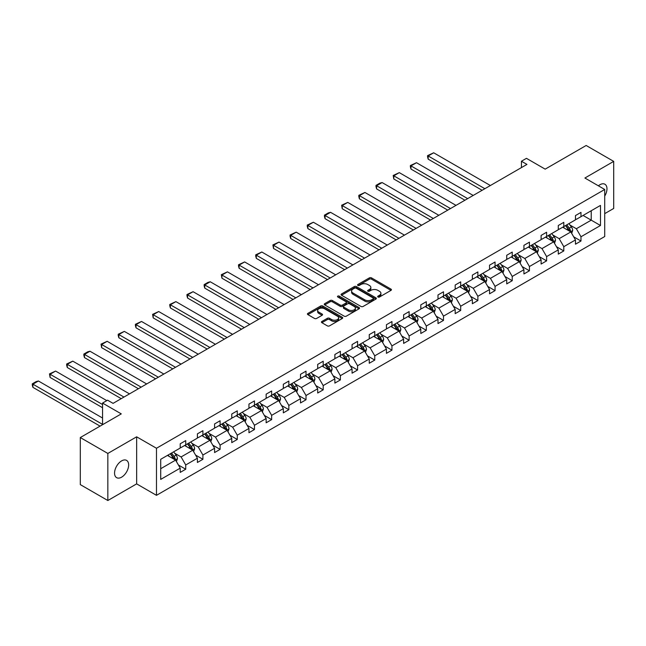 <?xml version="1.0" encoding="UTF-8"?>
<svg xmlns="http://www.w3.org/2000/svg" width="646" height="646" viewBox="0 0 646 646"><rect width="100%" height="100%" fill="white"/><g stroke="black" fill="none" stroke-linecap="round" stroke-linejoin="round"><path stroke-width="0.97" d="M377.983 297.007A1.074 0.622 0 0 0 379.501 297.007L390.991 290.369A1.526 0.88 0 0 0 391.436 289.747A1.526 0.88 0 0 0 390.991 289.125L371.523 277.885A1.526 0.88 0 0 0 369.359 277.885L357.876 284.523A1.074 0.622 0 0 0 357.561 284.959A1.074 0.622 0 0 0 357.876 285.395A1.074 0.622 0 0 0 359.386 285.395L360.872 284.539A4.893 2.826 0 0 1 367.792 284.539L369.415 285.475A4.893 2.826 0 0 1 370.852 287.47A4.893 2.826 0 0 1 369.415 289.465L367.929 290.329A1.074 0.622 0 0 0 367.614 290.765A1.074 0.622 0 0 0 367.929 291.201A1.074 0.622 0 0 0 369.439 291.201L370.933 290.345A4.893 2.826 0 0 1 377.853 290.345L379.468 291.281A4.893 2.826 0 0 1 380.906 293.276A4.893 2.826 0 0 1 379.468 295.27L377.983 296.134A1.074 0.622 0 0 0 377.668 296.571A1.074 0.622 0 0 0 377.983 297.007L377.983 296.134M121.609 477.168A9.973 5.757 120 0 0 128.118 468.382A9.973 5.757 120 0 0 126.592 460.396A9.973 5.757 120 0 0 121.609 460.889A9.973 5.757 120 0 0 115.093 469.674A9.973 5.757 120 0 0 116.619 477.66A9.973 5.757 120 0 0 121.609 477.168M604.721 196.077A9.973 5.757 120 0 0 604.914 184.239A9.973 5.757 120 0 0 599.932 184.732A9.973 5.757 120 0 0 598.39 185.814M604.721 213.64L613.7 208.456L613.7 161.387L586.156 145.487L545.176 169.147L526.45 158.335L521.443 161.234L521.443 167.589M107.842 500.513L136.645 483.878L136.645 436.817L107.842 453.444L107.842 500.513L80.298 484.613L80.298 437.544L121.278 413.884L102.552 403.072L102.552 424.697M107.842 453.444L80.298 437.544M321.894 321.466A1.526 0.88 0 0 0 321.442 322.088A1.526 0.88 0 0 0 321.894 322.709L327.352 325.867A1.526 0.88 0 0 0 329.517 325.867L342.275 318.494A1.526 0.88 0 0 0 342.719 317.872A1.526 0.88 0 0 0 342.275 317.251L322.814 306.01A1.526 0.88 0 0 0 320.65 306.01L307.892 313.375A1.526 0.88 0 0 0 307.439 314.004A1.526 0.88 0 0 0 307.892 314.626L314.489 318.438A1.526 0.88 0 0 0 316.645 318.438L322.112 315.28A1.526 0.88 0 0 0 322.556 314.659A1.526 0.88 0 0 0 322.112 314.029L318.841 312.147A4.094 2.358 0 0 1 317.638 310.476A4.094 2.358 0 0 1 320.166 308.295A4.094 2.358 0 0 1 324.623 308.804L337.438 316.201A4.094 2.358 0 0 1 338.633 317.872A4.094 2.358 0 0 1 336.106 320.053A4.094 2.358 0 0 1 331.648 319.544L329.517 318.308A1.526 0.88 0 0 0 327.352 318.308L321.894 321.466L321.894 322.709L327.352 319.584L327.352 318.308M102.552 403.072L107.559 400.181L113.074 403.362L526.95 164.407L521.443 161.234M136.645 436.817L156.477 448.259L604.721 189.472L604.721 236.533L156.477 495.329L156.477 448.259M613.7 161.387L584.896 178.021L604.721 189.472M360.985 306.446A1.526 0.88 0 0 0 363.141 306.446L375.907 299.082A1.526 0.88 0 0 0 376.352 298.46A1.526 0.88 0 0 0 375.907 297.83L356.439 286.598A1.526 0.88 0 0 0 354.274 286.598L341.516 293.962A1.526 0.88 0 0 0 341.072 294.584A1.526 0.88 0 0 0 341.516 295.214L360.985 306.446M338.213 297.233A1.074 0.622 0 0 1 339.303 297.386L339.303 296.118L359.087 307.536A1.526 0.88 0 0 1 359.539 308.166A1.526 0.88 0 0 1 359.087 308.788L346.329 316.152A1.526 0.88 0 0 1 344.165 316.152L324.704 304.92L324.704 303.668A1.526 0.88 0 0 0 324.252 304.29A1.526 0.88 0 0 0 324.704 304.92M324.704 303.668L330.163 300.519A1.526 0.88 0 0 1 332.327 300.519L340.224 305.074A1.526 0.88 0 0 0 342.38 305.074L346.006 302.982A1.526 0.88 0 0 0 346.45 302.36A1.526 0.88 0 0 0 346.006 301.73L337.785 296.99A1.074 0.622 0 0 1 337.47 296.554A1.074 0.622 0 0 1 338.133 295.981A1.074 0.622 0 0 1 339.303 296.118M160.717 459.298L180.218 448.041L180.218 443.778L185.725 440.596L185.725 444.86L197.401 438.117L197.401 433.854L202.909 430.68L202.909 434.936L214.585 428.193L214.585 423.938L220.092 420.756L220.092 425.02L231.769 418.277L231.769 414.013L237.276 410.832L237.276 415.095L248.952 408.353L248.952 404.089L254.459 400.908L254.459 405.171L266.144 398.429L266.144 394.173L271.651 390.991L271.651 395.247L283.328 388.512L283.328 384.249L288.835 381.067L288.835 385.331L300.511 378.588L300.511 374.325L306.018 371.143L306.018 375.407L317.695 368.664L317.695 364.401L323.202 361.227L323.202 365.483L334.878 358.74L334.878 354.484L340.385 351.303L340.385 355.566L352.07 348.824L352.07 344.56L357.577 341.379L357.577 345.642L369.254 338.9L369.254 334.636L374.761 331.463L374.761 335.718L386.437 328.975L386.437 324.72L391.944 321.538L391.944 325.802L403.621 319.059L403.621 314.796L409.128 311.614L409.128 315.878L420.804 309.135L420.804 304.872L426.312 301.69L426.312 305.954L437.996 299.211L437.996 294.956L443.503 291.774L443.503 296.03L455.18 289.295L455.18 285.031L460.687 281.85L460.687 286.113L472.363 279.371L472.363 275.107L477.87 271.926L477.87 276.189L489.547 269.447L489.547 265.183L495.054 262.01L495.054 266.265L506.73 259.522L506.73 255.267L512.238 252.085L512.238 256.349L523.922 249.606L523.922 245.343L529.429 242.161L529.429 246.425L541.106 239.682L541.106 235.419L546.613 232.237L546.613 236.501L558.289 229.758L558.289 225.502L563.797 222.321L563.797 226.576L575.473 219.842L575.473 215.578L580.98 212.397L580.98 216.66L600.481 205.404L600.481 225.502L580.98 236.759L580.98 241.015L575.473 244.196L575.473 239.941L563.797 246.675L563.797 250.939L558.289 254.12L558.289 249.857L546.613 256.599L546.613 260.863L541.106 264.044L541.106 259.781L529.429 266.523L529.429 270.787L523.922 273.961L523.922 269.705L512.238 276.448L512.238 280.703L506.73 283.885L506.73 279.621L495.054 286.364L495.054 290.627L489.547 293.809L489.547 289.545L477.87 296.288L477.87 300.551L472.363 303.733L472.363 299.469L460.687 306.212L460.687 310.468L455.18 313.649L455.18 309.386L443.503 316.128L443.503 320.392L437.996 323.573L437.996 319.31L426.312 326.052L426.312 330.316L420.804 333.498L420.804 329.234L409.128 335.977L409.128 340.24L403.621 343.414L403.621 339.158L391.944 345.893L391.944 350.156L386.437 353.338L386.437 349.074L374.761 355.817L374.761 360.08L369.254 363.262L369.254 358.998L357.577 365.741L357.577 370.005L352.07 373.178L352.07 368.923L340.385 375.665L340.385 379.921L334.878 383.102L334.878 378.839L323.202 385.581L323.202 389.845L317.695 393.026L317.695 388.763L306.018 395.505L306.018 399.769L300.511 402.951L300.511 398.687L288.835 405.43L288.835 409.685L283.328 412.867L283.328 408.611L271.651 415.346L271.651 419.609L266.144 422.791L266.144 418.527L254.459 425.27L254.459 429.533L248.952 432.715L248.952 428.451L237.276 435.194L237.276 439.458L231.769 442.631L231.769 438.376L220.092 445.118L220.092 449.374L214.585 452.555L214.585 448.292L202.909 455.034L202.909 459.298L197.401 462.479L197.401 458.216L185.725 464.958L185.725 469.222L180.218 472.396L180.218 468.14L160.717 479.397L160.717 459.298M184.619 445.498L192.774 450.205L181.098 456.948L174.719 453.266M181.098 456.948L185.725 464.958M192.774 450.205L197.401 458.216M180.218 447.024L181.098 447.533L185.725 444.86M201.802 435.574L209.958 440.281L198.282 447.024L191.902 443.342M198.282 447.024L202.909 455.034M209.958 440.281L214.585 448.292M197.401 437.1L198.282 437.608L202.909 434.936M218.994 425.649L227.142 430.357L215.465 437.1L209.086 433.418M215.465 437.1L220.092 445.118M227.142 430.357L231.769 438.376M214.585 427.176L215.465 427.684L220.092 425.02M236.178 415.733L244.325 420.441L232.649 427.176L226.278 423.501M232.649 427.176L237.276 435.194M244.325 420.441L248.952 428.451M231.769 417.259L232.649 417.768L237.276 415.095M253.361 405.809L261.517 410.517L249.832 417.259L243.461 413.577M249.832 417.259L254.459 425.27M261.517 410.517L266.144 418.527M248.952 407.335L249.832 407.844L254.459 405.171M270.545 395.885L278.701 400.593L267.024 407.335L260.645 403.653M267.024 407.335L271.651 415.346M278.701 400.593L283.328 408.611M266.144 397.411L267.024 397.92L271.651 395.247M287.728 385.969L295.884 390.668L284.208 397.411L277.828 393.729M284.208 397.411L288.835 405.43M295.884 390.668L300.511 398.687M283.328 387.495L284.208 388.004L288.835 385.331M304.92 376.045L313.068 380.752L301.391 387.495L295.012 383.813M301.391 387.495L306.018 395.505M313.068 380.752L317.695 388.763M300.511 377.571L301.391 378.08L306.018 375.407M322.104 366.12L330.251 370.828L318.575 377.571L312.204 373.889M318.575 377.571L323.202 385.581M330.251 370.828L334.878 378.839M317.695 367.647L318.575 368.155L323.202 365.483M339.287 356.196L347.443 360.904L335.759 367.647L329.387 363.964M335.759 367.647L340.385 375.665M347.443 360.904L352.07 368.923M334.878 357.723L335.759 358.231L340.385 355.566M356.471 346.28L364.627 350.988L352.95 357.723L346.571 354.048M352.95 357.723L357.577 365.741M364.627 350.988L369.254 358.998M352.07 347.806L352.95 348.315L357.577 345.642M373.654 336.356L381.81 341.064L370.134 347.806L363.755 344.124M370.134 347.806L374.761 355.817M381.81 341.064L386.437 349.074M369.254 337.882L370.134 338.391L374.761 335.718M390.846 326.432L398.994 331.14L387.317 337.882L380.938 334.2M387.317 337.882L391.944 345.893M398.994 331.14L403.621 339.158M386.437 327.958L387.317 328.467L391.944 325.802M408.03 316.516L416.177 321.215L404.501 327.958L398.13 324.276M404.501 327.958L409.128 335.977M416.177 321.215L420.804 329.234M403.621 318.042L404.501 318.551L409.128 315.878M425.213 306.592L433.369 311.299L421.685 318.042L415.313 314.36M421.685 318.042L426.312 326.052M433.369 311.299L437.996 319.31M420.804 308.118L421.685 308.626L426.312 305.954M442.397 296.667L450.553 301.375L438.876 308.118L432.497 304.436M438.876 308.118L443.503 316.128M450.553 301.375L455.18 309.386M437.996 298.194L438.876 298.702L443.503 296.03M459.581 286.743L467.736 291.451L456.06 298.194L449.681 294.511M456.06 298.194L460.687 306.212M467.736 291.451L472.363 299.469M455.18 288.277L456.06 288.786L460.687 286.113M476.772 276.827L484.92 281.535L473.243 288.277L466.864 284.595M473.243 288.277L477.87 296.288M484.92 281.535L489.547 289.545M472.363 278.353L473.243 278.862L477.87 276.189M493.956 266.903L502.103 271.611L490.427 278.353L484.056 274.671M490.427 278.353L495.054 286.364M502.103 271.611L506.73 279.621M489.547 268.429L490.427 268.938L495.054 266.265M511.139 256.979L519.295 261.687L507.611 268.429L501.239 264.747M507.611 268.429L512.238 276.448M519.295 261.687L523.922 269.705M506.73 258.505L507.611 259.014L512.238 256.349M528.323 247.063L536.479 251.77L524.802 258.505L518.423 254.831M524.802 258.505L529.429 266.523M536.479 251.77L541.106 259.781M523.922 248.589L524.802 249.098L529.429 246.425M545.507 237.139L553.662 241.846L541.986 248.589L535.607 244.907M541.986 248.589L546.613 256.599M553.662 241.846L558.289 249.857M541.106 238.665L541.986 239.173L546.613 236.501M562.698 227.214L570.846 231.922L559.17 238.665L552.79 234.982M559.17 238.665L563.797 246.675M570.846 231.922L575.473 239.941M558.289 228.741L559.17 229.249L563.797 226.576M583.072 215.449L591.227 220.157L576.353 228.741L569.982 225.058M576.353 228.741L580.98 236.759M600.481 225.502L591.227 220.157L591.227 210.741L600.481 205.404M136.645 483.878L156.477 495.329M575.473 218.824L576.353 219.333L580.98 216.66M160.717 468.713L175.591 460.122L167.435 455.414M175.591 460.122L180.218 468.14M573.656 236.791L580.98 241.015M556.472 246.707L563.797 250.939M539.289 256.632L546.613 260.863M522.097 266.556L529.429 270.787M504.914 276.48L512.238 280.703M487.73 286.396L495.054 290.627M470.546 296.32L477.87 300.551M453.363 306.244L460.687 310.468M436.171 316.16L443.503 320.392M418.988 326.085L426.312 330.316M401.804 336.009L409.128 340.24M384.62 345.925L391.944 350.156M367.437 355.849L374.761 360.08M350.245 365.773L357.577 370.005M333.061 375.697L340.385 379.921M315.878 385.614L323.202 389.845M298.694 395.538L306.018 399.769M281.511 405.462L288.835 409.685M264.319 415.378L271.651 419.609M247.135 425.302L254.459 429.533M229.952 435.226L237.276 439.458M212.768 445.142L220.092 449.374M195.585 455.067L202.909 459.298M178.393 464.991L185.725 469.222M378.411 297.16L379.468 296.546A4.893 2.826 0 0 0 380.906 294.544L380.906 293.276M370.852 287.47L370.852 288.738A4.893 2.826 0 0 1 369.415 290.74L368.357 291.354M390.967 290.385L371.523 279.161A1.526 0.88 0 0 0 369.359 279.161L358.304 285.548M375.907 297.83L375.907 299.082L356.439 287.866A1.526 0.88 0 0 0 354.274 287.866L341.54 295.222L341.516 293.962M373.202 298.896A1.074 0.622 0 0 0 373.517 298.46A1.074 0.622 0 0 0 373.202 298.016L356.116 288.156A1.074 0.622 0 0 0 354.606 288.156L353.031 289.061A4.893 2.826 0 0 0 351.602 291.055A4.893 2.826 0 0 0 353.031 293.058L364.715 299.801A4.893 2.826 0 0 0 371.636 299.801L373.202 298.896L373.202 300.164A1.074 0.622 0 0 0 373.517 299.728L373.517 298.46M351.602 291.055L351.602 292.331A4.893 2.826 0 0 0 353.031 294.326L353.031 293.058M373.202 300.164L371.636 301.068A4.893 2.826 0 0 1 364.715 301.068L353.031 294.326M324.72 304.928L330.163 301.787L330.163 300.519M346.45 302.36L346.45 303.628A1.526 0.88 0 0 1 346.006 304.258L342.38 306.349A1.526 0.88 0 0 1 340.224 306.349L332.327 301.787A1.526 0.88 0 0 0 330.163 301.787M339.303 297.386L359.071 308.804M348.412 309.805A4.094 2.358 0 0 0 352.869 310.314A4.094 2.358 0 0 0 355.397 308.134A4.094 2.358 0 0 0 354.194 306.462L349.68 303.854A1.526 0.88 0 0 0 347.516 303.854L343.898 305.946A1.526 0.88 0 0 0 343.446 306.575A1.526 0.88 0 0 0 343.898 307.197L348.412 309.805L348.412 311.073A4.094 2.358 0 0 0 352.869 311.59A4.094 2.358 0 0 0 355.397 309.402L355.397 308.134M343.446 306.575L343.446 307.843A1.526 0.88 0 0 0 343.898 308.465L343.898 307.197M348.412 311.073L343.898 308.465M338.633 317.872L338.633 319.14A4.094 2.358 0 0 1 336.106 321.328A4.094 2.358 0 0 1 331.648 320.812L329.517 319.584A1.526 0.88 0 0 0 327.352 319.584M317.638 310.476L317.638 311.743A4.094 2.358 0 0 0 318.841 313.415L318.841 312.147M322.088 315.296L318.841 313.415M342.251 318.51L322.814 307.286A1.526 0.88 0 0 0 320.65 307.286L307.908 314.634L307.892 313.375M571.686 233.376L572.695 230.444A4.126 2.382 -120 0 0 571.379 226.932L568.908 223.629M484.863 188.705L428.169 155.969L433.676 152.787L490.371 185.523M564.475 228.24L563.401 226.811M428.169 159.15L427.563 156.889L427.563 155.621L428.169 155.969L428.169 159.15L482.11 190.295M570.24 231.575L570.466 230.622A4.126 2.382 -120 0 0 569.288 228.143L566.817 224.84M565.783 225.438L568.504 229.072A2.099 1.211 60 0 1 568.884 229.71L570.466 230.622M565.492 225.599L567.963 228.902A4.126 2.382 60 0 1 568.997 230.856M427.563 155.621L433.676 152.787M554.502 243.292L555.512 240.369A4.126 2.382 -120 0 0 554.195 236.856L551.724 233.553M467.68 198.629L410.977 165.893L416.492 162.711L473.187 195.447M547.283 238.164L546.217 236.735M410.977 169.074L410.371 166.813L410.371 165.546L410.977 165.893L410.977 169.074L464.926 200.22M553.049 241.491L553.283 240.546A4.126 2.382 -120 0 0 552.104 238.059L549.625 234.764M548.591 235.354L551.313 238.988A2.099 1.211 60 0 1 551.7 239.634L553.283 240.546M548.309 235.524L550.78 238.826A4.126 2.382 60 0 1 551.805 240.772M410.371 165.546L416.492 162.711M537.31 253.216L538.328 250.293A4.126 2.382 -120 0 0 537.012 246.772L534.533 243.477M450.496 208.553L393.794 175.817L399.301 172.635L456.003 205.371M530.1 248.088L529.026 246.651M393.794 178.99L393.188 175.462L393.794 175.817L393.794 178.99L447.743 210.136M535.865 251.415L536.099 250.47A4.126 2.382 -120 0 0 534.92 247.983L532.441 244.681M531.408 245.278L534.129 248.912A2.099 1.211 60 0 1 534.517 249.55L536.099 250.47M531.125 245.448L533.596 248.75A4.126 2.382 60 0 1 534.622 250.696M393.188 175.462L399.301 172.635M520.127 263.14L521.144 260.209A4.126 2.382 -120 0 0 519.828 256.696L517.349 253.394M433.313 218.469L376.61 185.733L382.117 182.56L438.82 215.288M512.916 258.004L511.842 256.575M376.61 188.915L376.004 186.662L376.004 185.386L376.61 185.733L376.61 188.915L430.559 220.06M518.681 261.339L518.916 260.386A4.126 2.382 -120 0 0 517.729 257.907L515.258 254.605M514.224 255.202L516.945 258.836A2.099 1.211 60 0 1 517.325 259.474L518.916 260.386M513.933 255.364L516.412 258.666A4.126 2.382 60 0 1 517.438 260.621M376.004 185.386L379.856 183.157L382.117 182.56M502.943 273.064L503.953 270.133A4.126 2.382 -120 0 0 502.636 266.62L500.165 263.318M416.121 228.393L359.426 195.657L364.933 192.476L421.636 225.212M495.732 267.928L494.658 266.499M359.426 198.839L358.821 196.578L358.821 195.31L359.426 195.657L359.426 198.839L413.367 229.984M501.498 271.255L501.724 270.311A4.126 2.382 -120 0 0 500.545 267.824L498.074 264.529M497.04 265.126L499.762 268.76A2.099 1.211 60 0 1 500.141 269.398L501.724 270.311M496.75 265.288L499.221 268.591A4.126 2.382 60 0 1 500.254 270.537M358.821 195.31L364.933 192.476M485.76 282.98L486.769 280.057A4.126 2.382 -120 0 0 485.453 276.545L482.982 273.242M398.937 238.317L342.243 205.581L347.75 202.4L404.444 235.136M478.549 277.853L477.475 276.415M342.243 208.763L341.637 205.226L342.243 205.581L342.243 208.763L396.184 239.908M484.314 281.18L484.54 280.235A4.126 2.382 -120 0 0 483.361 277.748L480.89 274.445M479.857 275.043L482.578 278.676A2.099 1.211 60 0 1 482.958 279.314L484.54 280.235M479.566 275.212L482.037 278.515A4.126 2.382 60 0 1 483.071 280.461M341.637 205.226L347.75 202.4M468.576 292.904L469.585 289.981A4.126 2.382 -120 0 0 468.269 286.461L465.798 283.158M381.754 248.234L325.051 215.498L330.566 212.324L387.261 245.06M461.357 287.769L460.291 286.34M325.051 218.679L324.445 216.426L324.445 215.15L325.051 215.498L325.051 218.679L379 249.824M467.123 291.104L467.357 290.151A4.126 2.382 -120 0 0 466.178 287.672L463.699 284.369M462.665 284.967L465.386 288.6A2.099 1.211 60 0 1 465.774 289.238L467.357 290.151M462.383 285.136L464.854 288.431A4.126 2.382 60 0 1 465.879 290.385M324.445 215.15L328.305 212.922L330.566 212.324M451.384 302.829L452.402 299.897A4.126 2.382 -120 0 0 451.086 296.385L448.607 293.082M364.57 258.158L307.867 225.422L313.375 222.24L370.077 254.976M444.173 297.693L443.099 296.264M307.867 228.603L307.262 226.342L307.262 225.074L307.867 225.422L307.867 228.603L361.817 259.749M449.939 301.02L450.173 300.075A4.126 2.382 -120 0 0 448.994 297.596L446.515 294.293M445.482 294.891L448.203 298.525A2.099 1.211 60 0 1 448.59 299.163L450.173 300.075M445.199 295.052L447.67 298.355A4.126 2.382 60 0 1 448.695 300.309M307.262 225.074L313.375 222.24M434.201 312.745L435.218 309.822A4.126 2.382 -120 0 0 433.902 306.309L431.423 303.006M347.387 268.082L290.684 235.346L296.191 232.164L352.894 264.9M426.99 307.617L425.916 306.188M290.684 238.527L290.078 236.266L290.078 234.999L290.684 235.346L290.684 238.527L344.633 269.673M432.755 310.944L432.99 309.999A4.126 2.382 -120 0 0 431.803 307.512L429.332 304.209M428.298 304.807L431.019 308.441A2.099 1.211 60 0 1 431.399 309.079L432.99 309.999M428.007 304.977L430.486 308.279A4.126 2.382 60 0 1 431.512 310.225M290.078 234.999L296.191 232.164M417.017 322.669L418.027 319.746A4.126 2.382 -120 0 0 416.71 316.225L414.239 312.922M330.195 277.998L273.5 245.27L279.007 242.089L335.71 274.825M409.806 317.541L408.732 316.104M273.5 248.444L272.895 244.915L273.5 245.27L273.5 248.444L327.441 279.589M415.572 320.868L415.798 319.923A4.126 2.382 -120 0 0 414.619 317.436L412.148 314.134M411.114 314.731L413.836 318.365A2.099 1.211 60 0 1 414.215 319.003L415.798 319.923M410.824 314.901L413.295 318.203A4.126 2.382 60 0 1 414.328 320.15M272.895 244.915L279.007 242.089M399.834 332.593L400.843 329.662A4.126 2.382 -120 0 0 399.527 326.149L397.056 322.847M313.011 287.922L256.317 255.186L261.824 252.005L318.518 284.741M392.623 327.457L391.549 326.028M256.317 258.368L255.711 256.115L255.711 254.839L256.317 255.186L256.317 258.368L310.258 289.513M398.388 330.792L398.614 329.84A4.126 2.382 -120 0 0 397.435 327.361L394.964 324.058M393.931 324.655L396.652 328.289A2.099 1.211 60 0 1 397.032 328.927L398.614 329.84M393.64 324.817L396.111 328.12A4.126 2.382 60 0 1 397.145 330.074M255.711 254.839L261.824 252.005M382.65 342.509L383.659 339.586A4.126 2.382 -120 0 0 382.343 336.073L379.872 332.771M295.828 297.846L239.125 265.11L244.64 261.929L301.335 294.665M375.431 337.382L374.365 335.952M239.125 268.292L238.519 266.031L238.519 264.763L239.125 265.11L239.125 268.292L293.074 299.437M381.197 340.708L381.431 339.764A4.126 2.382 -120 0 0 380.252 337.277L377.773 333.982M376.739 334.571L379.46 338.205A2.099 1.211 60 0 1 379.848 338.851L381.431 339.764M376.457 334.741L378.927 338.044A4.126 2.382 60 0 1 379.953 339.99M238.519 264.763L244.64 261.929M365.458 352.433L366.476 349.51A4.126 2.382 -120 0 0 365.16 345.99L362.681 342.695M278.644 307.771L221.941 275.035L227.449 271.853L284.151 304.589M358.247 347.306L357.173 345.868M221.941 278.216L221.336 274.679L221.941 275.035L221.941 278.216L275.89 309.361M364.013 350.633L364.247 349.688A4.126 2.382 -120 0 0 363.068 347.201L360.589 343.898M359.556 344.496L362.277 348.129A2.099 1.211 60 0 1 362.664 348.767L364.247 349.688M359.273 344.665L361.744 347.968A4.126 2.382 60 0 1 362.769 349.914M221.336 274.679L227.449 271.853M348.275 362.358L349.292 359.434A4.126 2.382 -120 0 0 347.976 355.914L345.497 352.611M261.46 317.687L204.758 284.951L210.265 281.777L266.968 314.513M341.064 357.222L339.99 355.793M204.758 288.132L204.152 285.879L204.152 284.603L204.758 284.951L204.758 288.132L258.707 319.277M346.829 360.557L347.064 359.604A4.126 2.382 -120 0 0 345.876 357.125L343.406 353.822M342.372 354.42L345.093 358.054A2.099 1.211 60 0 1 345.473 358.691L347.064 359.604M342.081 354.581L344.56 357.884A4.126 2.382 60 0 1 345.586 359.838M204.152 284.603L208.004 282.375L210.265 281.777M331.091 372.282L332.101 369.35A4.126 2.382 -120 0 0 330.784 365.838L328.313 362.535M244.269 327.611L187.574 294.875L193.081 291.693L249.784 324.429M323.88 367.146L322.806 365.717M187.574 298.056L186.969 295.795L186.969 294.528L187.574 294.875L187.574 298.056L241.515 329.202M329.646 370.473L329.872 369.528A4.126 2.382 -120 0 0 328.693 367.049L326.222 363.746M325.188 364.344L327.91 367.978A2.099 1.211 60 0 1 328.289 368.616L329.872 369.528M324.898 364.505L327.369 367.808A4.126 2.382 60 0 1 328.402 369.754M186.969 294.528L193.081 291.693M313.908 382.198L314.917 379.275A4.126 2.382 -120 0 0 313.601 375.762L311.13 372.459M227.085 337.535L170.391 304.799L175.898 301.617L232.592 334.353M306.697 377.07L305.623 375.641M170.391 307.981L169.785 305.72L169.785 304.452L170.391 304.799L170.391 307.981L224.332 339.126M312.462 380.397L312.688 379.452A4.126 2.382 -120 0 0 311.509 376.965L309.038 373.663M308.005 374.26L310.726 377.894A2.099 1.211 60 0 1 311.106 378.532L312.688 379.452M307.714 374.43L310.185 377.732A4.126 2.382 60 0 1 311.219 379.678M169.785 304.452L175.898 301.617M296.724 392.122L297.733 389.199A4.126 2.382 -120 0 0 296.417 385.678L293.946 382.375M209.902 347.451L153.199 314.723L158.714 311.542L215.409 344.278M289.505 386.994L288.439 385.557M153.199 317.897L152.593 314.368L153.199 314.723L153.199 317.897L207.148 349.042M295.27 390.321L295.505 389.368A4.126 2.382 -120 0 0 294.326 386.889L291.847 383.587M290.813 384.184L293.534 387.818A2.099 1.211 60 0 1 293.922 388.456L295.505 389.368M290.53 384.354L293.001 387.648A4.126 2.382 60 0 1 294.027 389.603M152.593 314.368L158.714 311.542M279.532 402.046L280.55 399.115A4.126 2.382 -120 0 0 279.233 395.602L276.754 392.3M192.718 357.375L136.015 324.639L141.522 321.458L198.225 354.194M272.321 396.91L271.247 395.481M136.015 327.821L135.41 325.56L135.41 324.292L136.015 324.639L136.015 327.821L189.964 358.966M278.087 400.245L278.321 399.293A4.126 2.382 -120 0 0 277.142 396.814L274.663 393.511M273.629 394.108L276.351 397.742A2.099 1.211 60 0 1 276.738 398.38L278.321 399.293M273.347 394.27L275.818 397.573A4.126 2.382 60 0 1 276.843 399.527M135.41 324.292L141.522 321.458M262.349 411.962L263.366 409.039A4.126 2.382 -120 0 0 262.05 405.526L259.571 402.224M175.534 367.299L118.832 334.563L124.339 331.382L181.041 364.118M255.138 406.835L254.064 405.405M118.832 337.745L118.226 335.484L118.226 334.216L118.832 334.563L118.832 337.745L172.781 368.89M260.903 410.162L261.137 409.217A4.126 2.382 -120 0 0 259.95 406.73L257.479 403.427M256.446 404.025L259.167 407.658A2.099 1.211 60 0 1 259.547 408.304L261.137 409.217M256.155 404.194L258.634 407.497A4.126 2.382 60 0 1 259.66 409.443M118.226 334.216L124.339 331.382M245.165 421.886L246.174 418.963A4.126 2.382 -120 0 0 244.858 415.443L242.387 412.148M158.343 377.224L101.648 344.488L107.155 341.306L163.858 374.042M237.954 416.759L236.88 415.321M101.648 347.661L101.042 344.132L101.648 344.488L101.648 347.661L155.589 378.806M243.72 420.086L243.946 419.141A4.126 2.382 -120 0 0 242.767 416.654L240.296 413.351M239.262 413.949L241.984 417.582A2.099 1.211 60 0 1 242.363 418.22L243.946 419.141M238.972 414.118L241.442 417.421A4.126 2.382 60 0 1 242.476 419.367M101.042 344.132L107.155 341.306M227.981 431.811L228.991 428.879A4.126 2.382 -120 0 0 227.675 425.367L225.204 422.064M141.159 387.14L84.465 354.404L89.972 351.23L146.666 383.958M220.77 426.675L219.697 425.246M84.465 357.585L83.859 355.332L83.859 354.056L84.465 354.404L84.465 357.585L138.406 388.731M226.536 430.01L226.762 429.057A4.126 2.382 -120 0 0 225.583 426.578L223.112 423.275M222.079 423.873L224.8 427.507A2.099 1.211 60 0 1 225.179 428.145L226.762 429.057M221.788 424.034L224.259 427.337A4.126 2.382 60 0 1 225.292 429.291M83.859 354.056L87.711 351.828L89.972 351.23M210.798 441.735L211.807 438.804A4.126 2.382 -120 0 0 210.491 435.291L208.02 431.988M123.975 397.064L67.273 364.328L72.788 361.146L129.483 393.882M203.579 436.599L202.513 435.17M67.273 367.509L66.667 365.248L66.667 363.981L67.273 364.328L67.273 367.509L121.222 398.655M209.344 439.926L209.579 438.981A4.126 2.382 -120 0 0 208.4 436.494L205.921 433.2M204.887 433.797L207.608 437.431A2.099 1.211 60 0 1 207.996 438.069L209.579 438.981M204.604 433.959L207.075 437.261A4.126 2.382 60 0 1 208.101 439.207M66.667 363.981L72.788 361.146M193.606 451.651L194.624 448.728A4.126 2.382 -120 0 0 193.307 445.215L190.828 441.912M102.552 404.533L50.089 374.252L55.596 371.07L106.792 400.625M186.395 446.523L185.321 445.086M50.089 377.434L49.484 373.897L50.089 374.252L50.089 377.434L102.552 407.715M192.161 449.85L192.395 448.905A4.126 2.382 -120 0 0 191.216 446.418L188.737 443.116M187.703 443.713L190.425 447.347A2.099 1.211 60 0 1 190.812 447.985L192.395 448.905M187.421 443.883L189.892 447.185A4.126 2.382 60 0 1 190.917 449.132M49.484 373.897L55.596 371.07M176.423 461.575L177.44 458.652A4.126 2.382 -120 0 0 176.124 455.131L173.645 451.829M102.552 424.382L32.906 384.168L38.413 380.995L102.552 418.019M169.212 456.439L168.138 455.01M32.906 387.35L32.3 385.097L32.3 383.821L32.906 384.168L32.906 387.35L100.073 426.126M174.977 459.774L175.211 458.822A4.126 2.382 -120 0 0 174.024 456.342L171.553 453.04M170.52 453.637L173.241 457.271A2.099 1.211 60 0 1 173.621 457.909L175.211 458.822M170.229 453.807L172.708 457.102A4.126 2.382 60 0 1 173.734 459.056M32.3 383.821L36.152 381.592L38.413 380.995M379.468 296.546L379.468 295.27M367.929 291.201L367.929 290.329M369.415 290.74L369.415 289.465M357.876 285.395L357.876 284.523M369.359 279.161L369.359 277.885M371.523 279.161L371.523 277.885M390.991 290.369L390.991 289.125M354.274 287.866L354.274 286.598M356.439 287.866L356.439 286.598M364.715 301.068L364.715 299.801M371.636 301.068L371.636 299.801M332.327 301.787L332.327 300.519M340.224 306.349L340.224 305.074M342.38 306.349L342.38 305.074M346.006 304.258L346.006 302.982M359.087 308.788L359.087 307.536M329.517 319.584L329.517 318.308M331.648 320.812L331.648 319.544M322.112 315.28L322.112 314.029M320.65 307.286L320.65 306.01M322.814 307.286L322.814 306.01M342.275 318.494L342.275 317.251M570.547 231.752L572.671 230.525M569.288 228.143L571.379 226.932M566.792 229.58L567.963 228.902M553.364 241.677L555.487 240.449M552.104 238.059L554.195 236.856M549.609 239.505L550.78 238.826M536.18 251.593L538.304 250.373M534.92 247.983L537.012 246.772M532.417 249.429L533.596 248.75M518.996 261.517L521.112 260.29M517.729 257.907L519.828 256.696M515.233 259.345L516.412 258.666M501.813 271.441L503.928 270.214M500.545 267.824L502.636 266.62M498.05 269.269L499.221 268.591M484.621 281.357L486.745 280.138M483.361 277.748L485.453 276.545M480.866 279.193L482.037 278.515M467.438 291.281L469.561 290.054M466.178 287.672L468.269 286.461M463.683 289.109L464.854 288.431M450.254 301.206L452.378 299.978M448.994 297.596L451.086 296.385M446.491 299.033L447.67 298.355M433.07 311.13L435.186 309.902M431.803 307.512L433.902 306.309M429.307 308.958L430.486 308.279M415.887 321.046L418.002 319.827M414.619 317.436L416.71 316.225M412.124 318.874L413.295 318.203M398.695 330.97L400.819 329.743M397.435 327.361L399.527 326.149M394.94 328.798L396.111 328.12M381.511 340.894L383.635 339.667M380.252 337.277L382.343 336.073M377.757 338.722L378.927 338.044M364.328 350.81L366.452 349.591M363.068 347.201L365.16 345.99M360.565 348.646L361.744 347.968M347.144 360.734L349.26 359.507M345.876 357.125L347.976 355.914M343.381 358.562L344.56 357.884M329.961 370.659L332.076 369.431M328.693 367.049L330.784 365.838M326.198 368.486L327.369 367.808M312.769 380.575L314.893 379.355M311.509 376.965L313.601 375.762M309.014 378.411L310.185 377.732M295.585 390.499L297.709 389.28M294.326 386.889L296.417 385.678M291.83 388.327L293.001 387.648M278.402 400.423L280.525 399.196M277.142 396.814L279.233 395.602M274.639 398.251L275.818 397.573M261.218 410.347L263.334 409.12M259.95 406.73L262.05 405.526M257.455 408.175L258.634 407.497M244.035 420.263L246.15 419.044M242.767 416.654L244.858 415.443M240.272 418.099L241.442 417.421M226.843 430.188L228.967 428.96M225.583 426.578L227.675 425.367M223.088 428.015L224.259 427.337M209.659 440.112L211.783 438.884M208.4 436.494L210.491 435.291M205.904 437.94L207.075 437.261M192.476 450.028L194.599 448.808M191.216 446.418L193.307 445.215M188.713 447.864L189.892 447.185M175.292 459.952L177.408 458.725M174.024 456.342L176.124 455.131M171.529 457.78L172.708 457.102"/></g></svg>
